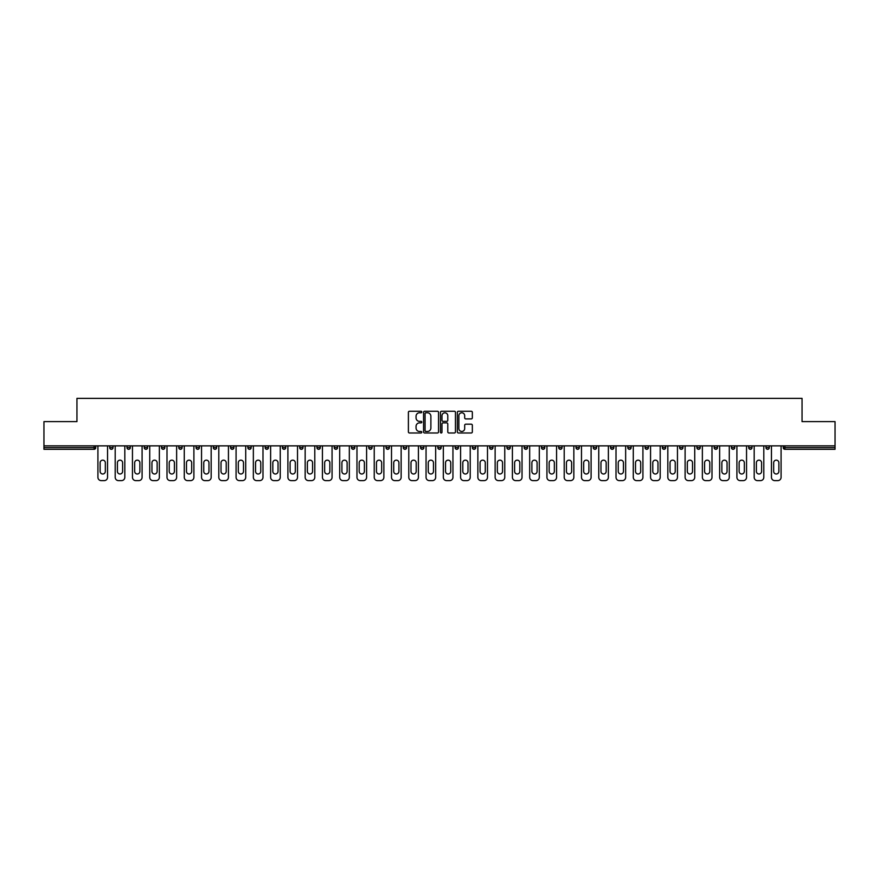 <?xml version="1.0" encoding="UTF-8"?>
<svg xmlns="http://www.w3.org/2000/svg" width="879" height="879" viewBox="0 0 879 879"><rect width="100%" height="100%" fill="white"/><g stroke="black" fill="none" stroke-linecap="round" stroke-linejoin="round"><path stroke-width="1.32" d="M421.788 412.009A0.758 0.758 0 0 0 421.03 411.251L409.482 411.251A1.088 1.088 0 0 0 408.394 412.339L408.394 431.897A1.088 1.088 0 0 0 409.482 432.984L421.03 432.984A0.758 0.758 0 0 0 421.788 432.226A0.758 0.758 0 0 0 421.03 431.468L419.536 431.468A3.472 3.472 0 0 1 416.053 427.985L416.053 426.359A3.472 3.472 0 0 1 419.536 422.876L421.03 422.876A0.758 0.758 0 0 0 421.788 422.118A0.758 0.758 0 0 0 421.03 421.36L419.536 421.36A3.472 3.472 0 0 1 416.053 417.877L416.053 416.25A3.472 3.472 0 0 1 419.536 412.778L421.03 412.778A0.758 0.758 0 0 0 421.788 412.009M471.254 418.909A1.088 1.088 0 0 0 472.342 417.822L472.342 412.339A1.088 1.088 0 0 0 471.254 411.251L458.431 411.251A1.088 1.088 0 0 0 457.344 412.339L457.344 431.897A1.088 1.088 0 0 0 458.431 432.984L471.254 432.984A1.088 1.088 0 0 0 472.342 431.897L472.342 425.271A1.088 1.088 0 0 0 471.254 424.183L465.771 424.183A1.088 1.088 0 0 0 464.683 425.271L464.683 428.556A2.912 2.912 0 0 1 461.772 431.468A2.912 2.912 0 0 1 458.871 428.556L458.871 415.679A2.912 2.912 0 0 1 461.772 412.778A2.912 2.912 0 0 1 464.683 415.679L464.683 417.822A1.088 1.088 0 0 0 465.771 418.909L471.254 418.909M43.95 445.862L43.95 421.623L76.945 421.623L76.945 398.374L802.055 398.374L802.055 421.623L835.05 421.623L835.05 445.862L43.95 445.862L43.95 447.642L94.097 447.642L94.097 445.862M438.544 412.339A1.088 1.088 0 0 0 437.467 411.251L424.645 411.251A1.088 1.088 0 0 0 423.557 412.339L423.557 431.897A1.088 1.088 0 0 0 424.645 432.984L437.467 432.984A1.088 1.088 0 0 0 438.544 431.897L438.544 412.339M441.533 411.251L454.355 411.251A1.088 1.088 0 0 1 455.443 412.339L455.443 431.897A1.088 1.088 0 0 1 454.355 432.984L448.872 432.984A1.088 1.088 0 0 1 447.785 431.897L447.785 423.964A1.088 1.088 0 0 0 446.697 422.876L443.06 422.876A1.088 1.088 0 0 0 441.972 423.964L441.972 432.226A0.758 0.758 0 0 1 441.214 432.984A0.758 0.758 0 0 1 440.456 432.226L440.456 412.339A1.088 1.088 0 0 1 441.533 411.251M95.756 445.862L95.756 447.642A1.659 1.659 0 0 1 94.097 449.301L43.95 449.301L43.95 447.642M835.05 445.862L835.05 449.301L784.903 449.301A1.659 1.659 0 0 1 783.244 447.642L783.244 445.862M113.028 445.862L113.028 447.642L109.71 447.642A1.659 1.659 0 0 0 111.369 449.301A1.659 1.659 0 0 1 109.71 447.642L109.71 445.862M126.983 447.642A1.659 1.659 0 0 0 128.642 449.301A1.659 1.659 0 0 0 130.301 447.642L130.301 445.862L130.301 447.642L126.983 447.642A1.659 1.659 0 0 0 128.642 449.301A1.659 1.659 0 0 1 126.983 447.642L126.983 445.862M147.573 445.862L147.573 447.642L144.244 447.642A1.659 1.659 0 0 0 145.914 449.301A1.659 1.659 0 0 1 144.244 447.642L144.244 445.862M161.516 447.642A1.659 1.659 0 0 0 163.175 449.301A1.659 1.659 0 0 0 164.845 447.642A1.659 1.659 0 0 1 163.175 449.301A1.659 1.659 0 0 0 164.845 447.642L164.845 445.862L164.845 447.642L161.516 447.642A1.659 1.659 0 0 0 163.175 449.301A1.659 1.659 0 0 1 161.516 447.642L161.516 445.862M178.789 445.862L178.789 447.642L178.789 445.862M182.107 445.862L182.107 447.642L182.107 445.862M196.061 445.862L196.061 447.642L196.061 445.862M199.379 445.862L199.379 447.642A1.659 1.659 0 0 1 197.72 449.301A1.659 1.659 0 0 1 196.061 447.642L199.379 447.642A1.659 1.659 0 0 1 197.72 449.301M214.992 449.301A1.659 1.659 0 0 0 216.652 447.642L216.652 445.862L216.652 447.642A1.659 1.659 0 0 1 214.992 449.301A1.659 1.659 0 0 1 213.333 447.642L213.333 445.862M232.265 449.301A1.659 1.659 0 0 0 233.924 447.642L233.924 445.862L233.924 447.642A1.659 1.659 0 0 1 232.265 449.301A1.659 1.659 0 0 1 230.595 447.642L230.595 445.862M249.526 449.301A1.659 1.659 0 0 0 251.185 447.642L251.185 445.862L251.185 447.642A1.659 1.659 0 0 1 249.526 449.301A1.659 1.659 0 0 1 247.867 447.642L247.867 445.862M268.458 445.862L268.458 447.642A1.659 1.659 0 0 1 266.798 449.301A1.659 1.659 0 0 1 265.139 447.642L265.139 445.862M285.73 445.862L285.73 447.642A1.659 1.659 0 0 1 284.071 449.301A1.659 1.659 0 0 1 282.412 447.642L282.412 445.862M299.684 445.862L299.684 447.642L299.684 445.862M303.002 445.862L303.002 447.642A1.659 1.659 0 0 1 301.343 449.301A1.659 1.659 0 0 1 299.684 447.642L303.002 447.642A1.659 1.659 0 0 1 301.343 449.301M316.945 445.862L316.945 447.642L316.945 445.862M320.275 445.862L320.275 447.642A1.659 1.659 0 0 1 318.605 449.301A1.659 1.659 0 0 1 316.945 447.642A1.659 1.659 0 0 0 318.605 449.301A1.659 1.659 0 0 1 316.945 447.642L320.275 447.642A1.659 1.659 0 0 1 318.605 449.301M337.536 445.862L337.536 447.642A1.659 1.659 0 0 1 335.877 449.301A1.659 1.659 0 0 1 334.218 447.642L334.218 445.862M351.49 445.862L351.49 447.642L351.49 445.862M354.808 445.862L354.808 447.642A1.659 1.659 0 0 1 353.149 449.301A1.659 1.659 0 0 1 351.49 447.642A1.659 1.659 0 0 0 353.149 449.301A1.659 1.659 0 0 1 351.49 447.642L354.808 447.642A1.659 1.659 0 0 1 353.149 449.301M372.081 445.862L372.081 447.642A1.659 1.659 0 0 1 370.422 449.301A1.659 1.659 0 0 1 368.762 447.642L368.762 445.862M386.035 445.862L386.035 447.642L386.035 445.862M389.353 445.862L389.353 447.642L389.353 445.862M406.625 445.862L406.625 447.642A1.659 1.659 0 0 1 404.955 449.301A1.659 1.659 0 0 1 403.296 447.642L403.296 445.862M420.569 445.862L420.569 447.642L420.569 445.862M423.887 445.862L423.887 447.642A1.659 1.659 0 0 1 422.228 449.301A1.659 1.659 0 0 1 420.569 447.642L423.887 447.642A1.659 1.659 0 0 1 422.228 449.301M437.841 445.862L437.841 447.642L437.841 445.862M441.159 445.862L441.159 447.642A1.659 1.659 0 0 1 439.5 449.301A1.659 1.659 0 0 1 437.841 447.642L441.159 447.642A1.659 1.659 0 0 1 439.5 449.301M458.431 445.862L458.431 447.642A1.659 1.659 0 0 1 456.772 449.301A1.659 1.659 0 0 1 455.113 447.642L455.113 445.862M474.045 449.301A1.659 1.659 0 0 0 475.704 447.642L475.704 445.862L475.704 447.642A1.659 1.659 0 0 1 474.045 449.301A1.659 1.659 0 0 1 472.375 447.642L472.375 445.862M489.647 447.642L492.965 447.642A1.659 1.659 0 0 1 491.306 449.301A1.659 1.659 0 0 0 492.965 447.642L492.965 445.862L492.965 447.642A1.659 1.659 0 0 1 491.306 449.301A1.659 1.659 0 0 1 489.647 447.642L489.647 445.862M506.919 445.862L506.919 447.642L506.919 445.862M510.238 445.862L510.238 447.642A1.659 1.659 0 0 1 508.578 449.301A1.659 1.659 0 0 1 506.919 447.642L510.238 447.642A1.659 1.659 0 0 1 508.578 449.301M527.51 445.862L527.51 447.642L524.192 447.642A1.659 1.659 0 0 0 525.851 449.301A1.659 1.659 0 0 1 524.192 447.642L524.192 445.862M541.464 445.862L541.464 447.642L541.464 445.862M544.782 445.862L544.782 447.642A1.659 1.659 0 0 1 543.123 449.301A1.659 1.659 0 0 1 541.464 447.642A1.659 1.659 0 0 0 543.123 449.301A1.659 1.659 0 0 1 541.464 447.642L544.782 447.642A1.659 1.659 0 0 1 543.123 449.301M558.725 447.642A1.659 1.659 0 0 0 560.395 449.301A1.659 1.659 0 0 0 562.055 447.642L562.055 445.862L562.055 447.642L558.725 447.642A1.659 1.659 0 0 0 560.395 449.301A1.659 1.659 0 0 1 558.725 447.642L558.725 445.862M579.316 445.862L579.316 447.642A1.659 1.659 0 0 1 577.657 449.301A1.659 1.659 0 0 1 575.998 447.642L575.998 445.862M593.27 445.862L593.27 447.642L593.27 445.862M596.588 445.862L596.588 447.642A1.659 1.659 0 0 1 594.929 449.301A1.659 1.659 0 0 1 593.27 447.642A1.659 1.659 0 0 0 594.929 449.301A1.659 1.659 0 0 1 593.27 447.642L596.588 447.642A1.659 1.659 0 0 1 594.929 449.301M613.861 445.862L613.861 447.642A1.659 1.659 0 0 1 612.202 449.301A1.659 1.659 0 0 1 610.542 447.642L610.542 445.862M631.133 445.862L631.133 447.642L627.815 447.642A1.659 1.659 0 0 0 629.474 449.301A1.659 1.659 0 0 1 627.815 447.642L627.815 445.862M648.405 445.862L648.405 447.642A1.659 1.659 0 0 1 646.735 449.301A1.659 1.659 0 0 1 645.076 447.642L645.076 445.862M665.667 445.862L665.667 447.642A1.659 1.659 0 0 1 664.008 449.301A1.659 1.659 0 0 1 662.348 447.642L662.348 445.862M682.939 445.862L682.939 447.642L679.621 447.642A1.659 1.659 0 0 0 681.28 449.301A1.659 1.659 0 0 1 679.621 447.642L679.621 445.862M700.211 445.862L700.211 447.642A1.659 1.659 0 0 1 698.552 449.301A1.659 1.659 0 0 1 696.893 447.642L696.893 445.862M717.484 445.862L717.484 447.642L714.155 447.642A1.659 1.659 0 0 0 715.825 449.301A1.659 1.659 0 0 1 714.155 447.642L714.155 445.862M731.427 445.862L731.427 447.642L731.427 445.862M734.756 445.862L734.756 447.642A1.659 1.659 0 0 1 733.086 449.301A1.659 1.659 0 0 1 731.427 447.642L734.756 447.642A1.659 1.659 0 0 1 733.086 449.301M752.017 445.862L752.017 447.642A1.659 1.659 0 0 1 750.358 449.301A1.659 1.659 0 0 1 748.699 447.642L748.699 445.862M769.29 445.862L769.29 447.642A1.659 1.659 0 0 1 767.631 449.301A1.659 1.659 0 0 1 765.972 447.642L765.972 445.862M111.369 449.301A1.659 1.659 0 0 0 113.028 447.642A1.659 1.659 0 0 1 111.369 449.301A1.659 1.659 0 0 1 109.71 447.642M147.573 447.642A1.659 1.659 0 0 1 145.914 449.301A1.659 1.659 0 0 0 147.573 447.642A1.659 1.659 0 0 1 145.914 449.301A1.659 1.659 0 0 1 144.244 447.642M180.448 449.301A1.659 1.659 0 0 1 178.789 447.642L182.107 447.642A1.659 1.659 0 0 1 180.448 449.301A1.659 1.659 0 0 0 182.107 447.642A1.659 1.659 0 0 1 180.448 449.301M387.694 449.301A1.659 1.659 0 0 1 386.035 447.642L389.353 447.642A1.659 1.659 0 0 1 387.694 449.301A1.659 1.659 0 0 0 389.353 447.642M527.51 447.642A1.659 1.659 0 0 1 525.851 449.301A1.659 1.659 0 0 0 527.51 447.642A1.659 1.659 0 0 1 525.851 449.301A1.659 1.659 0 0 1 524.192 447.642M631.133 447.642A1.659 1.659 0 0 1 629.474 449.301A1.659 1.659 0 0 0 631.133 447.642A1.659 1.659 0 0 1 629.474 449.301A1.659 1.659 0 0 1 627.815 447.642M682.939 447.642A1.659 1.659 0 0 1 681.28 449.301A1.659 1.659 0 0 0 682.939 447.642A1.659 1.659 0 0 1 681.28 449.301A1.659 1.659 0 0 1 679.621 447.642M715.825 449.301A1.659 1.659 0 0 0 717.484 447.642A1.659 1.659 0 0 1 715.825 449.301A1.659 1.659 0 0 1 714.155 447.642M784.903 445.862L784.903 449.301A1.659 1.659 0 0 1 783.244 447.642L835.05 447.642M425.832 412.778A0.758 0.758 0 0 0 425.073 413.537L425.073 430.699A0.758 0.758 0 0 0 425.832 431.468L427.414 431.468A3.472 3.472 0 0 0 430.886 427.985L430.886 416.25A3.472 3.472 0 0 0 427.414 412.778L425.832 412.778M447.785 415.734A2.912 2.912 0 0 0 444.884 412.833A2.912 2.912 0 0 0 441.972 415.734L441.972 420.272A1.088 1.088 0 0 0 443.06 421.36L446.697 421.36A1.088 1.088 0 0 0 447.785 420.272L447.785 415.734M107.546 445.862L107.546 477.308A3.318 3.318 0 0 1 104.227 480.626L101.239 480.626A3.318 3.318 0 0 1 97.921 477.308L97.921 445.862M100.129 462.75A2.604 2.604 0 0 1 102.733 460.146A2.604 2.604 0 0 1 105.337 462.75L105.337 471.386A2.604 2.604 0 0 1 102.733 473.99A2.604 2.604 0 0 1 100.129 471.386L100.129 462.75M124.818 445.862L124.818 477.308A3.318 3.318 0 0 1 121.5 480.626L118.511 480.626A3.318 3.318 0 0 1 115.193 477.308L115.193 445.862M117.401 462.75A2.604 2.604 0 0 1 120.005 460.146A2.604 2.604 0 0 1 122.61 462.75L122.61 471.386A2.604 2.604 0 0 1 120.005 473.99A2.604 2.604 0 0 1 117.401 471.386L117.401 462.75M142.09 445.862L142.09 477.308A3.318 3.318 0 0 1 138.772 480.626L135.784 480.626A3.318 3.318 0 0 1 132.454 477.308L132.454 445.862M134.674 462.75A2.604 2.604 0 0 1 137.278 460.146A2.604 2.604 0 0 1 139.871 462.75L139.871 471.386A2.604 2.604 0 0 1 137.278 473.99A2.604 2.604 0 0 1 134.674 471.386L134.674 462.75M159.363 445.862L159.363 477.308A3.318 3.318 0 0 1 156.044 480.626L153.045 480.626A3.318 3.318 0 0 1 149.727 477.308L149.727 445.862M151.946 462.75A2.604 2.604 0 0 1 154.539 460.146A2.604 2.604 0 0 1 157.143 462.75L157.143 471.386A2.604 2.604 0 0 1 154.539 473.99A2.604 2.604 0 0 1 151.946 471.386L151.946 462.75M176.635 445.862L176.635 477.308A3.318 3.318 0 0 1 173.306 480.626L170.317 480.626A3.318 3.318 0 0 1 166.999 477.308L166.999 445.862M169.218 462.75A2.604 2.604 0 0 1 171.812 460.146A2.604 2.604 0 0 1 174.416 462.75L174.416 471.386A2.604 2.604 0 0 1 171.812 473.99A2.604 2.604 0 0 1 169.218 471.386L169.218 462.75M193.896 445.862L193.896 477.308A3.318 3.318 0 0 1 190.578 480.626L187.59 480.626A3.318 3.318 0 0 1 184.271 477.308L184.271 445.862M186.48 462.75A2.604 2.604 0 0 1 189.084 460.146A2.604 2.604 0 0 1 191.688 462.75L191.688 471.386A2.604 2.604 0 0 1 189.084 473.99A2.604 2.604 0 0 1 186.48 471.386L186.48 462.75M211.169 445.862L211.169 477.308A3.318 3.318 0 0 1 207.851 480.626L204.862 480.626A3.318 3.318 0 0 1 201.544 477.308L201.544 445.862M203.752 462.75A2.604 2.604 0 0 1 206.356 460.146A2.604 2.604 0 0 1 208.96 462.75L208.96 471.386A2.604 2.604 0 0 1 206.356 473.99A2.604 2.604 0 0 1 203.752 471.386L203.752 462.75M228.441 445.862L228.441 477.308A3.318 3.318 0 0 1 225.123 480.626L222.134 480.626A3.318 3.318 0 0 1 218.805 477.308L218.805 445.862M221.025 462.75A2.604 2.604 0 0 1 223.629 460.146A2.604 2.604 0 0 1 226.222 462.75L226.222 471.386A2.604 2.604 0 0 1 223.629 473.99A2.604 2.604 0 0 1 221.025 471.386L221.025 462.75M245.713 445.862L245.713 477.308A3.318 3.318 0 0 1 242.384 480.626L239.396 480.626A3.318 3.318 0 0 1 236.077 477.308L236.077 445.862M238.297 462.75A2.604 2.604 0 0 1 240.89 460.146A2.604 2.604 0 0 1 243.494 462.75L243.494 471.386A2.604 2.604 0 0 1 240.89 473.99A2.604 2.604 0 0 1 238.297 471.386L238.297 462.75M262.986 445.862L262.986 477.308A3.318 3.318 0 0 1 259.657 480.626L256.668 480.626A3.318 3.318 0 0 1 253.35 477.308L253.35 445.862M255.558 462.75A2.604 2.604 0 0 1 258.162 460.146A2.604 2.604 0 0 1 260.766 462.75L260.766 471.386A2.604 2.604 0 0 1 258.162 473.99A2.604 2.604 0 0 1 255.558 471.386L255.558 462.75M280.247 445.862L280.247 477.308A3.318 3.318 0 0 1 276.929 480.626L273.94 480.626A3.318 3.318 0 0 1 270.622 477.308L270.622 445.862M272.831 462.75A2.604 2.604 0 0 1 275.435 460.146A2.604 2.604 0 0 1 278.039 462.75L278.039 471.386A2.604 2.604 0 0 1 275.435 473.99A2.604 2.604 0 0 1 272.831 471.386L272.831 462.75M297.52 445.862L297.52 477.308A3.318 3.318 0 0 1 294.201 480.626L291.213 480.626A3.318 3.318 0 0 1 287.894 477.308L287.894 445.862M290.103 462.75A2.604 2.604 0 0 1 292.707 460.146A2.604 2.604 0 0 1 295.311 462.75L295.311 471.386A2.604 2.604 0 0 1 292.707 473.99A2.604 2.604 0 0 1 290.103 471.386L290.103 462.75M314.792 445.862L314.792 477.308A3.318 3.318 0 0 1 311.474 480.626L308.485 480.626A3.318 3.318 0 0 1 305.156 477.308L305.156 445.862M307.375 462.75A2.604 2.604 0 0 1 309.979 460.146A2.604 2.604 0 0 1 312.572 462.75L312.572 471.386A2.604 2.604 0 0 1 309.979 473.99A2.604 2.604 0 0 1 307.375 471.386L307.375 462.75M332.064 445.862L332.064 477.308A3.318 3.318 0 0 1 328.735 480.626L325.746 480.626A3.318 3.318 0 0 1 322.428 477.308L322.428 445.862M324.648 462.75A2.604 2.604 0 0 1 327.241 460.146A2.604 2.604 0 0 1 329.845 462.75L329.845 471.386A2.604 2.604 0 0 1 327.241 473.99A2.604 2.604 0 0 1 324.648 471.386L324.648 462.75M349.326 445.862L349.326 477.308A3.318 3.318 0 0 1 346.007 480.626L343.019 480.626A3.318 3.318 0 0 1 339.701 477.308L339.701 445.862M341.909 462.75A2.604 2.604 0 0 1 344.513 460.146A2.604 2.604 0 0 1 347.117 462.75L347.117 471.386A2.604 2.604 0 0 1 344.513 473.99A2.604 2.604 0 0 1 341.909 471.386L341.909 462.75M366.598 445.862L366.598 477.308A3.318 3.318 0 0 1 363.28 480.626L360.291 480.626A3.318 3.318 0 0 1 356.973 477.308L356.973 445.862M359.181 462.75A2.604 2.604 0 0 1 361.785 460.146A2.604 2.604 0 0 1 364.389 462.75L364.389 471.386A2.604 2.604 0 0 1 361.785 473.99A2.604 2.604 0 0 1 359.181 471.386L359.181 462.75M383.87 445.862L383.87 477.308A3.318 3.318 0 0 1 380.552 480.626L377.563 480.626A3.318 3.318 0 0 1 374.234 477.308L374.234 445.862M376.454 462.75A2.604 2.604 0 0 1 379.058 460.146A2.604 2.604 0 0 1 381.662 462.75L381.662 471.386A2.604 2.604 0 0 1 379.058 473.99A2.604 2.604 0 0 1 376.454 471.386L376.454 462.75M401.143 445.862L401.143 477.308A3.318 3.318 0 0 1 397.824 480.626L394.836 480.626A3.318 3.318 0 0 1 391.507 477.308L391.507 445.862M393.726 462.75A2.604 2.604 0 0 1 396.33 460.146A2.604 2.604 0 0 1 398.923 462.75L398.923 471.386A2.604 2.604 0 0 1 396.33 473.99A2.604 2.604 0 0 1 393.726 471.386L393.726 462.75M418.415 445.862L418.415 477.308A3.318 3.318 0 0 1 415.086 480.626L412.097 480.626A3.318 3.318 0 0 1 408.779 477.308L408.779 445.862M410.998 462.75A2.604 2.604 0 0 1 413.591 460.146A2.604 2.604 0 0 1 416.196 462.75L416.196 471.386A2.604 2.604 0 0 1 413.591 473.99A2.604 2.604 0 0 1 410.998 471.386L410.998 462.75M435.676 445.862L435.676 477.308A3.318 3.318 0 0 1 432.358 480.626L429.37 480.626A3.318 3.318 0 0 1 426.051 477.308L426.051 445.862M428.26 462.75A2.604 2.604 0 0 1 430.864 460.146A2.604 2.604 0 0 1 433.468 462.75L433.468 471.386A2.604 2.604 0 0 1 430.864 473.99A2.604 2.604 0 0 1 428.26 471.386L428.26 462.75M452.949 445.862L452.949 477.308A3.318 3.318 0 0 1 449.63 480.626L446.642 480.626A3.318 3.318 0 0 1 443.324 477.308L443.324 445.862M445.532 462.75A2.604 2.604 0 0 1 448.136 460.146A2.604 2.604 0 0 1 450.74 462.75L450.74 471.386A2.604 2.604 0 0 1 448.136 473.99A2.604 2.604 0 0 1 445.532 471.386L445.532 462.75M470.221 445.862L470.221 477.308A3.318 3.318 0 0 1 466.903 480.626L463.914 480.626A3.318 3.318 0 0 1 460.585 477.308L460.585 445.862M462.804 462.75A2.604 2.604 0 0 1 465.409 460.146A2.604 2.604 0 0 1 468.002 462.75L468.002 471.386A2.604 2.604 0 0 1 465.409 473.99A2.604 2.604 0 0 1 462.804 471.386L462.804 462.75M487.493 445.862L487.493 477.308A3.318 3.318 0 0 1 484.164 480.626L481.176 480.626A3.318 3.318 0 0 1 477.857 477.308L477.857 445.862M480.077 462.75A2.604 2.604 0 0 1 482.67 460.146A2.604 2.604 0 0 1 485.274 462.75L485.274 471.386A2.604 2.604 0 0 1 482.67 473.99A2.604 2.604 0 0 1 480.077 471.386L480.077 462.75M504.766 445.862L504.766 477.308A3.318 3.318 0 0 1 501.437 480.626L498.448 480.626A3.318 3.318 0 0 1 495.13 477.308L495.13 445.862M497.338 462.75A2.604 2.604 0 0 1 499.942 460.146A2.604 2.604 0 0 1 502.546 462.75L502.546 471.386A2.604 2.604 0 0 1 499.942 473.99A2.604 2.604 0 0 1 497.338 471.386L497.338 462.75M522.027 445.862L522.027 477.308A3.318 3.318 0 0 1 518.709 480.626L515.72 480.626A3.318 3.318 0 0 1 512.402 477.308L512.402 445.862M514.611 462.75A2.604 2.604 0 0 1 517.215 460.146A2.604 2.604 0 0 1 519.819 462.75L519.819 471.386A2.604 2.604 0 0 1 517.215 473.99A2.604 2.604 0 0 1 514.611 471.386L514.611 462.75M539.299 445.862L539.299 477.308A3.318 3.318 0 0 1 535.981 480.626L532.993 480.626A3.318 3.318 0 0 1 529.674 477.308L529.674 445.862M531.883 462.75A2.604 2.604 0 0 1 534.487 460.146A2.604 2.604 0 0 1 537.091 462.75L537.091 471.386A2.604 2.604 0 0 1 534.487 473.99A2.604 2.604 0 0 1 531.883 471.386L531.883 462.75M556.572 445.862L556.572 477.308A3.318 3.318 0 0 1 553.254 480.626L550.265 480.626A3.318 3.318 0 0 1 546.936 477.308L546.936 445.862M549.155 462.75A2.604 2.604 0 0 1 551.759 460.146A2.604 2.604 0 0 1 554.352 462.75L554.352 471.386A2.604 2.604 0 0 1 551.759 473.99A2.604 2.604 0 0 1 549.155 471.386L549.155 462.75M573.844 445.862L573.844 477.308A3.318 3.318 0 0 1 570.515 480.626L567.526 480.626A3.318 3.318 0 0 1 564.208 477.308L564.208 445.862M566.428 462.75A2.604 2.604 0 0 1 569.021 460.146A2.604 2.604 0 0 1 571.625 462.75L571.625 471.386A2.604 2.604 0 0 1 569.021 473.99A2.604 2.604 0 0 1 566.428 471.386L566.428 462.75M591.106 445.862L591.106 477.308A3.318 3.318 0 0 1 587.787 480.626L584.799 480.626A3.318 3.318 0 0 1 581.48 477.308L581.48 445.862M583.689 462.75A2.604 2.604 0 0 1 586.293 460.146A2.604 2.604 0 0 1 588.897 462.75L588.897 471.386A2.604 2.604 0 0 1 586.293 473.99A2.604 2.604 0 0 1 583.689 471.386L583.689 462.75M608.378 445.862L608.378 477.308A3.318 3.318 0 0 1 605.06 480.626L602.071 480.626A3.318 3.318 0 0 1 598.753 477.308L598.753 445.862M600.961 462.75A2.604 2.604 0 0 1 603.565 460.146A2.604 2.604 0 0 1 606.169 462.75L606.169 471.386A2.604 2.604 0 0 1 603.565 473.99A2.604 2.604 0 0 1 600.961 471.386L600.961 462.75M625.65 445.862L625.65 477.308A3.318 3.318 0 0 1 622.332 480.626L619.343 480.626A3.318 3.318 0 0 1 616.014 477.308L616.014 445.862M618.234 462.75A2.604 2.604 0 0 1 620.838 460.146A2.604 2.604 0 0 1 623.442 462.75L623.442 471.386A2.604 2.604 0 0 1 620.838 473.99A2.604 2.604 0 0 1 618.234 471.386L618.234 462.75M642.923 445.862L642.923 477.308A3.318 3.318 0 0 1 639.604 480.626L636.616 480.626A3.318 3.318 0 0 1 633.287 477.308L633.287 445.862M635.506 462.75A2.604 2.604 0 0 1 638.11 460.146A2.604 2.604 0 0 1 640.703 462.75L640.703 471.386A2.604 2.604 0 0 1 638.11 473.99A2.604 2.604 0 0 1 635.506 471.386L635.506 462.75M660.195 445.862L660.195 477.308A3.318 3.318 0 0 1 656.866 480.626L653.877 480.626A3.318 3.318 0 0 1 650.559 477.308L650.559 445.862M652.778 462.75A2.604 2.604 0 0 1 655.371 460.146A2.604 2.604 0 0 1 657.975 462.75L657.975 471.386A2.604 2.604 0 0 1 655.371 473.99A2.604 2.604 0 0 1 652.778 471.386L652.778 462.75M677.456 445.862L677.456 477.308A3.318 3.318 0 0 1 674.138 480.626L671.149 480.626A3.318 3.318 0 0 1 667.831 477.308L667.831 445.862M670.04 462.75A2.604 2.604 0 0 1 672.644 460.146A2.604 2.604 0 0 1 675.248 462.75L675.248 471.386A2.604 2.604 0 0 1 672.644 473.99A2.604 2.604 0 0 1 670.04 471.386L670.04 462.75M694.729 445.862L694.729 477.308A3.318 3.318 0 0 1 691.41 480.626L688.422 480.626A3.318 3.318 0 0 1 685.104 477.308L685.104 445.862M687.312 462.75A2.604 2.604 0 0 1 689.916 460.146A2.604 2.604 0 0 1 692.52 462.75L692.52 471.386A2.604 2.604 0 0 1 689.916 473.99A2.604 2.604 0 0 1 687.312 471.386L687.312 462.75M712.001 445.862L712.001 477.308A3.318 3.318 0 0 1 708.683 480.626L705.694 480.626A3.318 3.318 0 0 1 702.365 477.308L702.365 445.862M704.584 462.75A2.604 2.604 0 0 1 707.188 460.146A2.604 2.604 0 0 1 709.782 462.75L709.782 471.386A2.604 2.604 0 0 1 707.188 473.99A2.604 2.604 0 0 1 704.584 471.386L704.584 462.75M729.273 445.862L729.273 477.308A3.318 3.318 0 0 1 725.955 480.626L722.956 480.626A3.318 3.318 0 0 1 719.637 477.308L719.637 445.862M721.857 462.75A2.604 2.604 0 0 1 724.461 460.146A2.604 2.604 0 0 1 727.054 462.75L727.054 471.386A2.604 2.604 0 0 1 724.461 473.99A2.604 2.604 0 0 1 721.857 471.386L721.857 462.75M746.546 445.862L746.546 477.308A3.318 3.318 0 0 1 743.216 480.626L740.228 480.626A3.318 3.318 0 0 1 736.91 477.308L736.91 445.862M739.129 462.75A2.604 2.604 0 0 1 741.722 460.146A2.604 2.604 0 0 1 744.326 462.75L744.326 471.386A2.604 2.604 0 0 1 741.722 473.99A2.604 2.604 0 0 1 739.129 471.386L739.129 462.75M763.807 445.862L763.807 477.308A3.318 3.318 0 0 1 760.489 480.626L757.5 480.626A3.318 3.318 0 0 1 754.182 477.308L754.182 445.862M756.39 462.75A2.604 2.604 0 0 1 758.995 460.146A2.604 2.604 0 0 1 761.599 462.75L761.599 471.386A2.604 2.604 0 0 1 758.995 473.99A2.604 2.604 0 0 1 756.39 471.386L756.39 462.75M781.079 445.862L781.079 477.308A3.318 3.318 0 0 1 777.761 480.626L774.773 480.626A3.318 3.318 0 0 1 771.454 477.308L771.454 445.862M773.663 462.75A2.604 2.604 0 0 1 776.267 460.146A2.604 2.604 0 0 1 778.871 462.75L778.871 471.386A2.604 2.604 0 0 1 776.267 473.99A2.604 2.604 0 0 1 773.663 471.386L773.663 462.75M94.097 449.301L94.097 447.642L95.756 447.642A1.659 1.659 0 0 1 94.097 449.301M128.642 449.301A1.659 1.659 0 0 0 130.301 447.642M216.652 447.642L213.333 447.642M233.924 447.642L230.595 447.642M251.185 447.642L247.867 447.642M266.798 449.301A1.659 1.659 0 0 0 268.458 447.642L265.139 447.642M284.071 449.301A1.659 1.659 0 0 0 285.73 447.642L282.412 447.642M335.877 449.301A1.659 1.659 0 0 0 337.536 447.642L334.218 447.642M370.422 449.301A1.659 1.659 0 0 0 372.081 447.642L368.762 447.642M404.955 449.301A1.659 1.659 0 0 0 406.625 447.642L403.296 447.642M456.772 449.301A1.659 1.659 0 0 0 458.431 447.642L455.113 447.642M475.704 447.642L472.375 447.642M560.395 449.301A1.659 1.659 0 0 0 562.055 447.642M577.657 449.301A1.659 1.659 0 0 0 579.316 447.642L575.998 447.642M612.202 449.301A1.659 1.659 0 0 0 613.861 447.642L610.542 447.642M646.735 449.301A1.659 1.659 0 0 0 648.405 447.642L645.076 447.642M664.008 449.301A1.659 1.659 0 0 0 665.667 447.642L662.348 447.642M698.552 449.301A1.659 1.659 0 0 0 700.211 447.642L696.893 447.642M750.358 449.301A1.659 1.659 0 0 0 752.017 447.642L748.699 447.642M767.631 449.301A1.659 1.659 0 0 0 769.29 447.642L765.972 447.642M784.903 449.301A1.659 1.659 0 0 1 783.244 447.642"/></g></svg>
